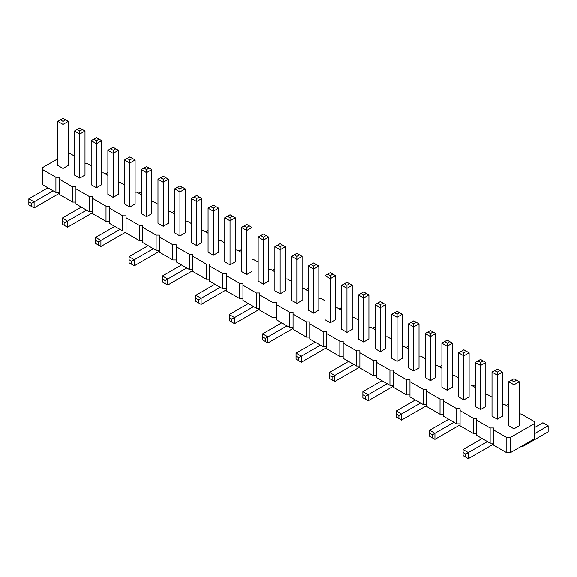 <?xml version="1.0" encoding="UTF-8"?>
<svg xmlns="http://www.w3.org/2000/svg" width="577" height="577" viewBox="0 0 577 577"><rect width="100%" height="100%" fill="white"/><g stroke="black" fill="none" stroke-linecap="round" stroke-linejoin="round"><path stroke-width="0.87" d="M57.779 158.826L42.554 167.618L42.554 184.734L55.911 192.444L55.911 177.262L59.251 177.262L59.251 179.187L72.615 186.905L75.955 186.905L75.955 188.83L89.312 196.541L92.652 196.541L92.652 198.474L106.017 206.184L109.356 206.184L109.356 208.117L122.713 215.827L126.053 215.827L126.053 217.76L139.418 225.47L142.757 225.47L142.757 227.396L156.115 235.113L159.454 235.113L159.454 237.039L172.819 244.756L176.158 244.756L176.158 246.682L189.516 254.399L192.862 254.399L192.862 256.325L206.22 264.035L209.559 264.035L209.559 265.968L222.917 273.678L226.263 273.678L226.263 275.611L239.621 283.321L242.96 283.321L242.96 285.247L256.325 292.965L259.664 292.965L259.664 294.89L273.022 302.608L276.361 302.608L276.361 304.533L289.726 312.251L293.066 312.251L293.066 314.176L306.423 321.894L309.762 321.894L309.762 323.82L323.127 331.53L326.467 331.53L326.467 333.463L339.824 341.173L343.164 341.173L343.164 343.106L356.528 350.816L359.868 350.816L359.868 352.742L373.225 360.459L376.565 360.459L376.565 362.385L389.929 370.102L393.269 370.102L393.269 372.028L406.626 379.745L409.966 379.745L409.966 381.671L423.33 389.388L426.67 389.388L426.67 391.314L440.027 399.024L443.367 399.024L443.367 400.957L456.732 408.667L460.071 408.667L460.071 410.6L473.428 418.311L476.768 418.311L476.768 420.236L490.133 427.954L493.472 427.954L493.472 429.879L506.83 437.597L510.169 437.597L534.446 423.583L534.446 421.65L521.089 413.94L519.221 413.94M75.955 202.087L72.615 202.087L59.251 194.37L59.251 179.187M493.472 429.879L493.472 445.069L506.83 452.779L510.169 452.779L534.446 438.765L534.446 423.583M476.768 420.236L476.768 435.426L490.133 443.136L493.472 443.136M460.071 410.6L460.071 425.783L473.428 433.493L476.768 433.493M443.367 400.957L443.367 416.14L456.732 423.857L460.071 423.857M426.67 391.314L426.67 406.496L440.027 414.214L443.367 414.214M409.966 381.671L409.966 396.853L423.33 404.571L426.67 404.571M393.269 372.028L393.269 387.217L406.626 394.928L409.966 394.928M376.565 362.385L376.565 377.574L389.929 385.285L393.269 385.285M359.868 352.742L359.868 367.931L373.225 375.641L376.565 375.641M343.164 343.106L343.164 358.288L356.528 365.998L359.868 365.998M326.467 333.463L326.467 348.645L339.824 356.362L343.164 356.362M309.762 323.82L309.762 339.002L323.127 346.719L326.467 346.719M293.066 314.176L293.066 329.359L306.423 337.076L309.762 337.076M276.361 304.533L276.361 319.723L289.726 327.433L293.066 327.433M259.664 294.89L259.664 310.08L273.022 317.79L276.361 317.79M242.96 285.247L242.96 300.437L256.325 308.147L259.664 308.147M226.263 275.611L226.263 290.794L239.621 298.504L242.96 298.504M209.559 265.968L209.559 281.15L222.917 288.868L226.263 288.868M192.862 256.325L192.862 271.507L206.22 279.225L209.559 279.225M176.158 246.682L176.158 261.864L189.516 269.582L192.862 269.582M159.454 237.039L159.454 252.228L172.819 259.938L176.158 259.938M142.757 227.396L142.757 242.585L156.115 250.295L159.454 250.295M126.053 217.76L126.053 232.942L139.418 240.652L142.757 240.652M109.356 208.117L109.356 223.299L122.713 231.009L126.053 231.009M92.652 198.474L92.652 213.656L106.017 221.373L109.356 221.373M75.955 188.83L75.955 204.013L89.312 211.73L92.652 211.73M55.911 192.444L59.251 192.444M72.615 202.087L72.615 186.905M508.698 406.785L504.385 404.297L502.517 404.297M492.001 397.142L487.688 394.654L485.82 394.654M475.297 387.499L470.983 385.01L469.115 385.01M458.6 377.863L454.287 375.367L452.418 375.367M441.895 368.22L437.582 365.724L435.714 365.724M425.199 358.577L420.885 356.088L419.017 356.088M408.494 348.934L404.181 346.445L402.313 346.445M391.797 339.29L387.484 336.802L385.616 336.802M375.093 329.647L370.78 327.159L368.912 327.159M358.396 320.004L354.083 317.516L352.215 317.516M341.692 310.368L337.379 307.873L335.511 307.873M324.995 300.725L320.675 298.237L318.814 298.237M308.291 291.082L303.978 288.594L302.11 288.594M291.587 281.439L287.274 278.951L285.413 278.951M274.89 271.796L270.577 269.308L268.709 269.308M258.186 262.153L253.873 259.664L252.005 259.664M241.489 252.517L237.176 250.021L235.308 250.021M224.785 242.874L220.472 240.378L218.604 240.378M208.088 233.231L203.775 230.742L201.907 230.742M191.384 223.587L187.071 221.099L185.203 221.099M174.687 213.944L170.374 211.456L168.506 211.456M157.983 204.301L153.67 201.813L151.801 201.813M141.286 194.658L136.973 192.17L135.105 192.17M124.582 185.022L120.268 182.527L118.4 182.527M107.885 175.379L103.571 172.884L101.703 172.884M91.18 165.736L86.867 163.248L84.999 163.248M74.483 156.093L70.17 153.605L68.302 153.605M42.554 169.544L55.911 177.262M335.511 319.701L330.253 322.738L330.253 278.705L335.511 275.669L335.511 319.701M327.621 274.147L330.253 275.669L332.879 274.147L330.253 272.632L324.995 275.669L324.995 319.701L330.253 322.738M313.549 313.102L318.814 310.065L318.814 266.026L313.549 269.062L313.549 313.102L308.291 310.065L308.291 266.026L313.549 269.062L313.549 266.026L310.924 264.511L308.291 266.026M302.11 300.422L296.852 303.459L296.852 259.419L302.11 256.383L302.11 300.422M294.22 254.868L296.852 256.383L299.477 254.868L296.852 253.346L291.587 256.383L291.587 300.422L296.852 303.459M280.148 293.816L285.413 290.779L285.413 246.74L280.148 249.776L280.148 293.816L274.89 290.779L274.89 246.74L280.148 249.776L280.148 246.74L277.523 245.225L274.89 246.74M252.005 227.461L249.379 225.939L246.747 227.461L246.747 230.497L241.489 227.461L241.489 271.493L246.747 274.529L252.005 271.493L252.005 227.461L246.747 230.497L246.747 274.529M258.186 237.104L263.451 240.14L263.451 237.104L260.818 235.582L258.186 237.104L258.186 281.136L263.451 284.172L263.451 240.14L268.709 237.104L268.709 281.136L263.451 284.172M235.308 261.85L230.05 264.886L230.05 220.854L235.308 217.817L235.308 261.85M227.417 216.296L230.05 217.817L232.675 216.296L230.05 214.781L224.785 217.817L224.785 261.85L230.05 264.886M113.142 197.392L118.4 194.355L118.4 150.323L113.142 153.359L113.142 197.392L107.885 194.355L107.885 150.323L113.142 153.359L113.142 150.323L110.51 148.801L107.885 150.323M135.105 203.998L129.847 207.035L129.847 163.002L135.105 159.966L135.105 203.998M127.214 158.444L129.847 159.966L132.472 158.444L129.847 156.93L124.582 159.966L124.582 203.998L129.847 207.035M168.506 223.285L163.248 226.321L163.248 182.282L168.506 179.245L168.506 223.285M160.615 177.73L163.248 179.245L165.873 177.73L163.248 176.209L157.983 179.245L157.983 223.285L163.248 226.321M146.544 216.678L151.801 213.641L151.801 169.609L146.544 172.646L146.544 216.678L141.286 213.641L141.286 169.609L146.544 172.646L146.544 169.609L143.911 168.087L141.286 169.609M218.604 208.174L215.978 206.653L213.346 208.174L213.346 211.211L208.088 208.174L208.088 252.207L213.346 255.243L218.604 252.207L218.604 208.174L213.346 211.211L213.346 255.243M191.384 198.531L196.649 201.568L196.649 198.531L194.016 197.017L191.384 198.531L191.384 242.571L196.649 245.607L196.649 201.568L201.907 198.531L201.907 242.571L196.649 245.607M185.203 188.888L182.577 187.374L179.945 188.888L179.945 191.925L174.687 188.888L174.687 232.928L179.945 235.964L185.203 232.928L185.203 188.888L179.945 191.925L179.945 235.964M368.912 338.987L363.654 342.024L363.654 297.992L368.912 294.955L368.912 338.987M361.022 293.433L363.654 294.955L366.287 293.433L363.654 291.919L358.396 294.955L358.396 338.987L363.654 342.024M352.215 285.312L349.583 283.79L346.95 285.312L346.95 288.349L341.692 285.312L341.692 329.344L346.95 332.381L352.215 329.344L352.215 285.312L346.95 288.349L346.95 332.381M68.302 165.433L63.037 168.47L63.037 124.43L68.302 121.394L68.302 165.433M60.412 119.879L63.037 121.394L65.67 119.879L63.037 118.357L57.779 121.394L57.779 165.433L63.037 168.47M84.999 131.037L82.374 129.522L79.741 131.037L79.741 134.073L74.483 131.037L74.483 175.076L79.741 178.113L84.999 175.076L84.999 131.037L79.741 134.073L79.741 178.113M101.703 184.712L96.438 187.749L96.438 143.716L101.703 140.68L101.703 184.712M93.813 139.158L96.438 140.68L99.071 139.158L96.438 137.643L91.18 140.68L91.18 184.712L96.438 187.749M385.616 304.598L382.984 303.076L380.351 304.598L380.351 307.635L375.093 304.598L375.093 348.631L380.351 351.667L385.616 348.631L385.616 304.598L380.351 307.635L380.351 351.667M485.82 362.45L483.187 360.928L480.562 362.45L480.562 365.486L475.297 362.45L475.297 406.482L480.562 409.519L485.82 406.482L485.82 362.45L480.562 365.486L480.562 409.519M458.6 352.807L463.858 355.843L463.858 352.807L461.225 351.285L458.6 352.807L458.6 396.839L463.858 399.875L463.858 355.843L469.115 352.807L469.115 396.839L463.858 399.875M452.418 343.164L449.786 341.642L447.153 343.164L447.153 346.2L441.895 343.164L441.895 387.196L447.153 390.232L452.418 387.196L452.418 343.164L447.153 346.2L447.153 390.232M402.313 358.274L397.055 361.31L397.055 317.271L402.313 314.234L402.313 358.274M394.423 312.72L397.055 314.234L399.688 312.72L397.055 311.198L391.797 314.234L391.797 358.274L397.055 361.31M419.017 323.877L416.385 322.363L413.752 323.877L413.752 326.914L408.494 323.877L408.494 367.917L413.752 370.953L419.017 367.917L419.017 323.877L413.752 326.914L413.752 370.953M435.714 377.56L430.456 380.596L430.456 336.557L435.714 333.52L435.714 377.56M427.824 332.006L430.456 333.52L433.089 332.006L430.456 330.484L425.199 333.52L425.199 377.56L430.456 380.596M502.517 416.125L497.259 419.162L497.259 375.129L502.517 372.093L502.517 416.125M494.626 370.571L497.259 372.093L499.891 370.571L497.259 369.049L492.001 372.093L492.001 416.125L497.259 419.162M513.963 428.805L519.221 425.768L519.221 381.729L513.963 384.765L513.963 428.805L508.698 425.768L508.698 381.729L513.963 384.765L513.963 381.729L511.33 380.214L508.698 381.729M510.169 452.779L510.169 437.597M506.83 452.779L506.83 437.597M490.133 443.136L490.133 427.954M473.428 433.493L473.428 418.311M456.732 423.857L456.732 408.667M440.027 414.214L440.027 399.024M423.33 404.571L423.33 389.388M406.626 394.928L406.626 379.745M389.929 385.285L389.929 370.102M373.225 375.641L373.225 360.459M356.528 365.998L356.528 350.816M339.824 356.362L339.824 341.173M323.127 346.719L323.127 331.53M306.423 337.076L306.423 321.894M289.726 327.433L289.726 312.251M273.022 317.79L273.022 302.608M256.325 308.147L256.325 292.965M239.621 298.504L239.621 283.321M222.917 288.868L222.917 273.678M206.22 279.225L206.22 264.035M189.516 269.582L189.516 254.399M172.819 259.938L172.819 244.756M156.115 250.295L156.115 235.113M139.418 240.652L139.418 225.47M122.713 231.009L122.713 215.827M106.017 221.373L106.017 206.184M89.312 211.73L89.312 196.541M375.093 326.762L372.598 328.205M326.467 347.585A14.879 8.59 -60 0 1 324.995 348.551L301.324 362.219L296.059 359.182L296.059 353.11L315.129 342.103M301.324 362.219L301.324 356.146L320.386 345.14M293.066 328.299A14.879 8.59 -60 0 1 291.587 329.272L267.923 342.94L262.658 339.896L262.658 333.823L281.727 322.817M267.923 342.94L267.923 336.86L286.985 325.854M341.692 307.483L339.197 308.926M308.291 288.197L305.796 289.64M274.89 268.911L272.394 270.353M259.664 309.02A14.879 8.59 -60 0 1 258.186 309.986L234.522 323.654L229.257 320.617L229.257 314.544L248.326 303.531M234.522 323.654L234.522 317.581L253.584 306.567M226.263 289.733A14.879 8.59 -60 0 1 224.785 290.7L201.121 304.367L195.855 301.331L195.855 295.258L214.925 284.252M201.121 304.367L201.121 298.295L220.183 287.288M141.286 191.773L138.783 193.216M126.053 231.882A14.879 8.59 -60 0 1 124.582 232.848L100.91 246.516L95.652 243.48L95.652 237.407L114.722 226.393M100.91 246.516L100.91 240.443L119.98 229.437M174.687 211.059L172.184 212.502M159.454 251.161A14.879 8.59 -60 0 1 157.983 252.135L134.311 265.802L129.053 262.766L129.053 256.686L148.123 245.679M134.311 265.802L134.311 259.729L153.381 248.716M241.489 249.632L238.993 251.074M208.088 230.346L205.585 231.788M192.862 270.447A14.879 8.59 -60 0 1 191.384 271.421L167.712 285.081L162.454 282.045L162.454 275.972L181.524 264.966M167.712 285.081L167.712 279.008L186.782 268.002M359.868 366.871A14.879 8.59 -60 0 1 358.396 367.837L334.725 381.505L329.46 378.469L329.46 372.396L348.53 361.382M334.725 381.505L334.725 375.432L353.788 364.419M59.251 193.309A14.879 8.59 -60 0 1 57.779 194.283L34.108 207.951L28.85 204.907L28.85 198.834L47.92 187.828M34.108 207.951L34.108 201.871L53.178 190.864M107.885 172.494L105.382 173.937M92.652 212.596A14.879 8.59 -60 0 1 91.18 213.562L67.509 227.23L62.251 224.193L62.251 218.12L81.321 207.114M67.509 227.23L67.509 221.157L86.579 210.151M408.494 346.049L405.999 347.491M475.297 384.614L472.801 386.056M426.67 405.436A14.879 8.59 -60 0 1 425.199 406.41L401.527 420.07L396.269 417.034L396.269 410.961L415.332 399.955M401.527 420.07L401.527 413.997L420.597 402.991M393.269 386.15A14.879 8.59 -60 0 1 391.797 387.124L368.126 400.791L362.861 397.755L362.861 391.675L381.931 380.669M368.126 400.791L368.126 394.718L387.189 383.705M441.895 365.335L439.4 366.777M493.472 444.009A14.879 8.59 -60 0 1 492.001 444.975L468.329 458.643L463.071 455.606L463.071 449.533L482.134 438.52M468.329 458.643L468.329 452.57L487.399 441.556M508.698 403.9L506.202 405.342M460.071 424.722A14.879 8.59 -60 0 1 458.6 425.689L434.928 439.357L429.67 436.32L429.67 430.247L448.733 419.241M434.928 439.357L434.928 433.284L453.998 422.277M520.324 446.915A14.879 8.59 120 0 0 524.479 445.509L548.15 431.841L548.15 425.768L534.446 433.68M548.15 425.768L542.892 422.732L534.446 427.607M324.995 275.669L330.253 278.705L330.253 275.669M291.587 256.383L296.852 259.419L296.852 256.383M224.785 217.817L230.05 220.854L230.05 217.817M124.582 159.966L129.847 163.002L129.847 159.966M157.983 179.245L163.248 182.282L163.248 179.245M358.396 294.955L363.654 297.992L363.654 294.955M57.779 121.394L63.037 124.43L63.037 121.394M91.18 140.68L96.438 143.716L96.438 140.68M391.797 314.234L397.055 317.271L397.055 314.234M425.199 333.52L430.456 336.557L430.456 333.52M492.001 372.093L497.259 375.129L497.259 372.093M296.059 353.11L301.324 356.146L298.691 357.668L298.691 360.704M262.658 333.823L267.923 336.86L265.29 338.382L265.29 341.418M229.257 314.544L234.522 317.581L231.889 319.095L231.889 322.132M195.855 295.258L201.121 298.295L198.488 299.809L198.488 302.853M95.652 237.407L100.91 240.443L98.285 241.958L98.285 244.994M129.053 256.686L134.311 259.729L131.686 261.244L131.686 264.28M162.454 275.972L167.712 279.008L165.087 280.53L165.087 283.567M329.46 372.396L334.725 375.432L332.092 376.947L332.092 379.983M28.85 198.834L34.108 201.871L31.483 203.392L31.483 206.429M62.251 218.12L67.509 221.157L64.884 222.679L64.884 225.715M396.269 410.961L401.527 413.997L398.895 415.519L398.895 418.556M362.861 391.675L368.126 394.718L365.493 396.233L365.493 399.27M463.071 449.533L468.329 452.57L465.697 454.085L465.697 457.121M429.67 430.247L434.928 433.284L432.296 434.798L432.296 437.842M332.879 274.147L335.511 275.669M310.924 264.511L313.549 262.989L318.814 266.026M316.182 264.511L313.549 266.026M299.477 254.868L302.11 256.383M280.148 246.74L282.78 245.225L285.413 246.74M282.78 245.225L280.148 243.703L277.523 245.225M246.747 227.461L244.121 225.939L241.489 227.461M249.379 225.939L246.747 224.424L244.121 225.939M263.451 237.104L266.076 235.582L268.709 237.104M260.818 235.582L263.451 234.06L266.076 235.582M232.675 216.296L235.308 217.817M113.142 150.323L115.775 148.801L118.4 150.323M115.775 148.801L113.142 147.286L110.51 148.801M132.472 158.444L135.105 159.966M165.873 177.73L168.506 179.245M146.544 169.609L149.176 168.087L151.801 169.609M149.176 168.087L146.544 166.573L143.911 168.087M213.346 208.174L210.713 206.653L208.088 208.174M215.978 206.653L213.346 205.138L210.713 206.653M196.649 198.531L199.274 197.017L201.907 198.531M194.016 197.017L196.649 195.495L199.274 197.017M179.945 188.888L177.312 187.374L174.687 188.888M182.577 187.374L179.945 185.852L177.312 187.374M366.287 293.433L368.912 294.955M346.95 285.312L344.325 283.79L341.692 285.312M349.583 283.79L346.95 282.276L344.325 283.79M65.67 119.879L68.302 121.394M79.741 131.037L77.109 129.522L74.483 131.037M82.374 129.522L79.741 128L77.109 129.522M99.071 139.158L101.703 140.68M380.351 304.598L377.726 303.076L375.093 304.598M382.984 303.076L380.351 301.555L377.726 303.076M480.562 362.45L477.929 360.928L475.297 362.45M483.187 360.928L480.562 359.413L477.929 360.928M463.858 352.807L466.49 351.285L469.115 352.807M461.225 351.285L463.858 349.77L466.49 351.285M447.153 343.164L444.528 341.642L441.895 343.164M449.786 341.642L447.153 340.127L444.528 341.642M399.688 312.72L402.313 314.234M413.752 323.877L411.127 322.363L408.494 323.877M416.385 322.363L413.752 320.841L411.127 322.363M433.089 332.006L435.714 333.52M499.891 370.571L502.517 372.093M511.33 380.214L513.963 378.692L519.221 381.729M516.588 380.214L513.963 381.729M296.059 356.146L298.691 357.668M262.658 336.86L265.29 338.382M229.257 317.581L231.889 319.095M195.855 298.295L198.488 299.809M95.652 240.443L98.285 241.958M129.053 259.729L131.686 261.244M162.454 279.008L165.087 280.53M329.46 375.432L332.092 376.947M28.85 201.871L31.483 203.392M62.251 221.157L64.884 222.679M396.269 413.997L398.895 415.519M362.861 394.718L365.493 396.233M463.071 452.57L465.697 454.085M429.67 433.284L432.296 434.798"/></g></svg>
